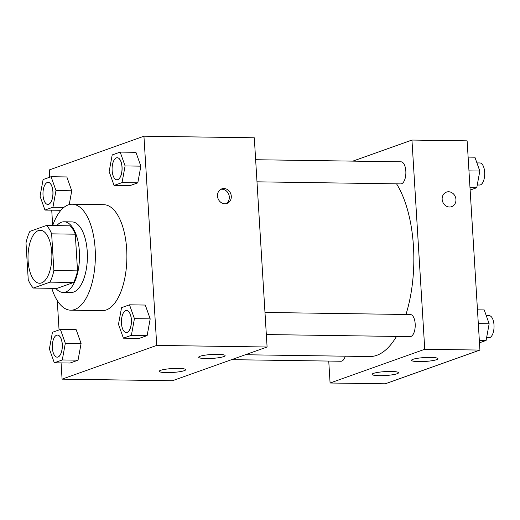 <?xml version="1.0" encoding="UTF-8"?>
<svg xmlns="http://www.w3.org/2000/svg" width="520" height="520" viewBox="0 0 520 520"><rect width="100%" height="100%" fill="white"/><g stroke="black" fill="none" stroke-linecap="round" stroke-linejoin="round"><path stroke-width="0.78" d="M51.773 252.544A26.494 11.934 90.8 0 1 39.559 283.25A26.494 11.934 90.8 0 1 28.009 256.594A26.494 11.934 90.8 0 1 40.326 230.275A26.494 11.934 90.8 0 1 51.773 252.544M46.508 225.472L29.907 231.387A34.19 15.405 90.8 0 0 26 242.983L28.243 279.675A34.19 15.405 90.8 0 0 33.371 288.054L49.979 282.139A34.19 15.405 90.8 0 0 53.885 270.543L51.636 233.85A34.19 15.405 90.8 0 0 46.508 225.472L70.161 225.817A34.19 15.405 90.8 0 1 75.29 234.189L51.636 233.85M33.371 288.054L57.018 288.392L73.626 282.477L49.979 282.139M75.29 234.189L77.532 270.881L53.885 270.543M77.532 270.881A34.19 15.405 90.8 0 1 73.626 282.477M55.835 288.379A35.321 15.912 -89.2 0 0 63.083 292.422A35.321 15.912 -89.2 0 0 65.722 291.974A35.321 15.912 -89.2 0 0 79.489 254.397A35.321 15.912 -89.2 0 0 64.097 221.786A35.321 15.912 -89.2 0 0 56.739 225.622M64.097 221.786L71.981 221.897A35.321 15.912 90.8 0 1 87.249 251.596A35.321 15.912 90.8 0 1 73.606 292.084A35.321 15.912 90.8 0 1 70.961 292.539L63.083 292.422M51.734 210.165L52.676 225.563A52.982 23.874 90.8 0 1 72.234 204.237A52.982 23.874 90.8 0 1 95.141 248.787A52.982 23.874 90.8 0 1 70.707 310.193A52.982 23.874 90.8 0 1 51.786 288.32M72.234 204.237L103.766 204.692A52.982 23.874 90.8 0 1 126.672 249.243A52.982 23.874 90.8 0 1 102.239 310.648L70.707 310.193M61.074 362.895L62.069 379.145L156.734 345.416L143.936 136.201L49.277 169.93L49.718 177.197M57.265 300.593L59.059 329.927M123.409 338.175L139.172 338.403L147.147 335.562L150.196 318.883L145.281 305.052L129.513 304.824L121.544 307.664L118.489 324.337L123.409 338.175L131.378 335.335L134.433 318.656L129.513 304.824M54.307 362.798L70.07 363.025L78.039 360.185L81.094 343.506L76.174 329.673L60.411 329.446L52.436 332.286L49.387 348.959L54.307 362.798L62.277 359.957L65.325 343.278L60.411 329.446M55.984 190.554L71.754 190.781L69.219 204.62L71.754 190.781L66.833 176.943L51.07 176.716L43.095 179.556L40.047 196.228L44.961 210.067L52.936 207.227L55.984 190.554L51.07 176.716M60.73 210.294L44.961 210.067M114.069 185.445L129.831 185.672L137.806 182.832L140.855 166.16L135.935 152.321L120.172 152.094L112.203 154.934L109.148 171.607L114.069 185.445L122.038 182.605L125.093 165.932L120.172 152.094M156.734 345.416L267.092 347.003L172.432 380.738L62.069 379.145M267.092 347.003L254.3 137.787L143.936 136.201M224.861 203.775A7.729 6.806 -109.6 0 1 217.659 197.256A7.729 6.806 -109.6 0 1 221.806 188.87A7.729 6.806 -109.6 0 1 230.802 193.863A7.729 6.806 -109.6 0 1 226.993 203.424A7.729 6.806 -109.6 0 1 224.861 203.775M225.966 203.691A7.729 6.806 70.4 0 0 228.819 194.571A7.729 6.806 70.4 0 0 220.838 189.312M184.275 370.669A13.247 1.956 -3.5 0 1 169.468 372.587A13.247 1.956 -3.5 0 1 159.231 371.306A13.247 1.956 -3.5 0 1 172.328 368.543A13.247 1.956 -3.5 0 1 185.672 369.694A13.247 1.956 -3.5 0 1 184.275 370.669M223.717 356.616A13.247 1.956 -3.5 0 1 208.91 358.534A13.247 1.956 -3.5 0 1 198.672 357.253A13.247 1.956 -3.5 0 1 211.77 354.49A13.247 1.956 -3.5 0 1 225.114 355.635A13.247 1.956 -3.5 0 1 223.717 356.616M396.552 183.833A95.017 42.809 90.8 0 1 413.459 246.409A95.017 42.809 90.8 0 1 405.957 314.483M396.5 336.427A95.017 42.809 90.8 0 1 369.649 356.544L245.356 354.75M256.99 181.825L400.745 183.898A11.037 4.973 -89.2 0 0 405.873 172.933A11.037 4.973 -89.2 0 0 401.057 161.824L255.639 159.725M345.248 356.187A11.037 4.973 90.8 0 1 340.977 361.244L231.55 359.671M264.979 312.455L410.404 314.548A11.037 4.973 90.8 0 1 415.175 323.83A11.037 4.973 90.8 0 1 410.085 336.622L266.331 334.555M424.749 349.278L330.083 383.006L385.262 383.799L479.928 350.071L424.749 349.278L411.95 140.062L352.826 161.129M328.744 361.069L330.083 383.006M379.366 375.674A13.247 1.956 -3.5 0 1 372.067 374.374A13.247 1.956 -3.5 0 1 385.164 371.612A13.247 1.956 -3.5 0 1 398.509 372.756A13.247 1.956 -3.5 0 1 397.111 373.737A13.247 1.956 -3.5 0 1 379.366 375.674M430.644 357.403A13.247 1.956 -3.5 0 1 437.95 358.703A13.247 1.956 -3.5 0 1 436.553 359.684A13.247 1.956 -3.5 0 1 421.746 361.601A13.247 1.956 -3.5 0 1 411.509 360.321A13.247 1.956 -3.5 0 1 430.644 357.403M479.928 350.071L467.129 140.855L411.95 140.062M451.64 206.667A7.729 6.806 70.4 0 0 455.943 199.485A7.729 6.806 -109.6 0 1 451.646 206.661A7.729 6.806 -109.6 0 1 442.644 201.669A7.729 6.806 -109.6 0 1 446.459 192.108A7.729 6.806 -109.6 0 1 455.949 199.485A7.729 6.806 70.4 0 0 446.453 192.108M470.145 190.073L476.762 187.714L479.817 171.041L474.897 157.203L468.124 157.105M476.762 187.714L469.989 187.616M479.817 171.041L468.969 170.885M476.925 162.916L479.888 162.955A11.037 4.973 90.8 0 1 484.66 172.237A11.037 4.973 90.8 0 1 479.57 185.029L477.262 184.997M479.486 342.803L486.103 340.444L489.157 323.772L484.237 309.933L477.471 309.836M486.103 340.444L479.336 340.347M489.157 323.772L478.309 323.615M486.272 315.64L489.229 315.686A11.037 4.973 90.8 0 1 494 324.968A11.037 4.973 90.8 0 1 488.911 337.76L486.603 337.727M117.247 157.729A11.037 4.973 90.8 0 1 117.28 157.729A11.037 4.973 90.8 0 1 122.051 167.011A11.037 4.973 90.8 0 1 116.961 179.81A11.037 4.973 90.8 0 1 116.928 179.803M129.831 185.672L137.806 182.832L122.038 182.605M137.806 182.832L140.855 166.16L125.093 165.932M140.855 166.16L135.935 152.321M121.986 167.011A11.037 4.973 90.8 0 1 116.896 179.803A11.037 4.973 90.8 0 1 112.086 168.694A11.037 4.973 90.8 0 1 117.215 157.729A11.037 4.973 90.8 0 1 121.986 167.011M48.145 182.351A11.037 4.973 90.8 0 1 48.172 182.351A11.037 4.973 90.8 0 1 52.943 191.633A11.037 4.973 90.8 0 1 47.853 204.431A11.037 4.973 90.8 0 1 47.827 204.425L47.794 204.425A11.037 4.973 90.8 0 1 42.978 193.317A11.037 4.973 90.8 0 1 48.113 182.351A11.037 4.973 90.8 0 1 52.884 191.633A11.037 4.973 90.8 0 1 47.794 204.425M63.941 207.383L52.936 207.227M71.754 190.781L66.833 176.943M126.588 310.459A11.037 4.973 90.8 0 1 126.62 310.459A11.037 4.973 90.8 0 1 131.391 319.742A11.037 4.973 90.8 0 1 126.302 332.534A11.037 4.973 90.8 0 1 126.269 332.534M139.172 338.403L147.147 335.562L131.378 335.335M147.147 335.562L150.196 318.883L134.433 318.656M150.196 318.883L145.281 305.052M131.326 319.742A11.037 4.973 90.8 0 1 126.237 332.534A11.037 4.973 90.8 0 1 121.427 321.425A11.037 4.973 90.8 0 1 126.555 310.459A11.037 4.973 90.8 0 1 131.326 319.742M57.486 335.082A11.037 4.973 90.8 0 1 57.518 335.082A11.037 4.973 90.8 0 1 62.29 344.363A11.037 4.973 90.8 0 1 57.2 357.156A11.037 4.973 90.8 0 1 57.168 357.156M70.07 363.025L78.039 360.185L62.277 359.957M78.039 360.185L81.094 343.506L65.325 343.278M81.094 343.506L76.174 329.673M62.225 344.363A11.037 4.973 90.8 0 1 57.135 357.156A11.037 4.973 90.8 0 1 52.319 346.047A11.037 4.973 90.8 0 1 57.454 335.082A11.037 4.973 90.8 0 1 62.225 344.363"/></g></svg>

